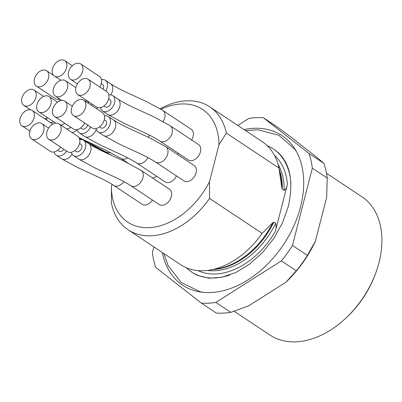 <?xml version="1.0" encoding="UTF-8"?>
<svg xmlns="http://www.w3.org/2000/svg" width="402" height="402" viewBox="0 0 402 402"><rect width="100%" height="100%" fill="white"/><g stroke="black" fill="none" stroke-linecap="round" stroke-linejoin="round"><path stroke-width="0.6" d="M295.309 149.624A87.179 59.732 -56.4 0 0 294.078 148.222M198.98 291.45A87.179 59.732 -56.4 0 0 200.749 292.043M296.304 270.807A101.465 69.521 -56.4 0 0 307.399 255.365L315.414 241.15A95.314 65.31 -56.4 0 1 285.887 282.249L296.304 270.807L281.38 260.898A101.465 69.521 -56.4 0 0 292.47 245.456L307.399 255.365M281.38 260.898L215.859 302.42A101.465 69.521 -56.4 0 1 201.407 303.168L216.331 313.078A101.465 69.521 -56.4 0 0 230.783 312.329L248.662 305.842L285.887 282.249M315.414 241.15L326.69 197.231L327.248 178.061A101.465 69.521 -56.4 0 0 323.891 163.368L317.761 158.117L291.812 137.791L278.214 127.59L263.29 117.675A101.465 69.521 -56.4 0 0 248.843 118.424L237.768 125.444M215.859 302.42L230.783 312.329M153.865 246.888L152.378 252.692A101.465 69.521 -56.4 0 0 155.735 267.385L201.407 303.168M327.248 178.061L312.319 168.152A101.465 69.521 -56.4 0 0 308.967 153.458L323.891 163.368M162.338 252.516A89.782 61.516 -56.4 0 0 197.211 291.38A89.782 61.516 -56.4 0 0 300.53 206.899A89.782 61.516 -56.4 0 0 293.324 146.619A89.782 61.516 -56.4 0 0 243.974 129.565M263.29 117.675L308.967 153.458M312.319 168.152L292.47 245.456M234.125 311.254L270.013 335.077A83.018 56.883 -56.4 0 0 344.936 318.977L345.886 318.108A79.33 54.355 -56.4 0 0 375.654 273.27L376.086 272.059A83.018 56.883 -56.4 0 0 378.975 262.662A83.018 56.883 -56.4 0 0 361.855 196.759L326.494 173.282M344.936 318.977A83.018 56.883 -56.4 0 0 376.086 272.059M290.912 183.337A73.852 50.602 -56.4 0 0 273.199 148.896L274.119 149.504A73.852 50.602 123.6 0 1 278.963 153.383C290.485 164.785 293.606 182.458 288.334 206.392L282.5 222.834L273.702 238.587L262.456 252.682L249.476 264.25L235.597 272.611L221.768 277.305L208.95 278.199L197.869 275.516A73.852 50.602 123.6 0 1 192.412 272.556L191.498 271.948A73.852 50.602 -56.4 0 0 230.105 274.908M51.722 139.991A9.226 6.321 -56.4 0 0 60.199 133.168A9.226 6.321 -56.4 0 0 58.993 123.871A9.226 6.321 -56.4 0 0 46.883 131.916A9.226 6.321 -56.4 0 0 48.788 139.243A9.226 6.321 -56.4 0 0 51.722 139.991M24.939 126.575A9.226 6.321 -56.4 0 0 33.411 119.751A9.226 6.321 -56.4 0 0 32.205 110.455A9.226 6.321 -56.4 0 0 20.1 118.505A9.226 6.321 -56.4 0 0 22.004 125.826A9.226 6.321 -56.4 0 0 24.939 126.575M76.415 116.304A9.226 6.321 -56.4 0 0 84.892 109.48A9.226 6.321 -56.4 0 0 83.686 100.183A9.226 6.321 -56.4 0 0 71.576 108.233A9.226 6.321 -56.4 0 0 73.481 115.555A9.226 6.321 -56.4 0 0 76.415 116.304M26.768 106.138A9.226 6.321 -56.4 0 0 35.24 99.314A9.226 6.321 -56.4 0 0 34.034 90.018A9.226 6.321 -56.4 0 0 21.929 98.063A9.226 6.321 -56.4 0 0 23.834 105.389A9.226 6.321 -56.4 0 0 26.768 106.138M80.797 95.359A9.226 6.321 -56.4 0 0 89.274 88.535A9.226 6.321 -56.4 0 0 88.068 79.239A9.226 6.321 -56.4 0 0 75.958 87.284A9.226 6.321 -56.4 0 0 77.862 94.606A9.226 6.321 -56.4 0 0 80.797 95.359M73.43 80.058A9.226 6.321 -56.4 0 0 81.907 73.234A9.226 6.321 -56.4 0 0 80.701 63.938A9.226 6.321 -56.4 0 0 68.591 71.988A9.226 6.321 -56.4 0 0 70.496 79.31A9.226 6.321 -56.4 0 0 73.43 80.058M57.38 76.772A9.226 6.321 -56.4 0 0 65.858 69.948A9.226 6.321 -56.4 0 0 64.652 60.652A9.226 6.321 -56.4 0 0 52.541 68.702A9.226 6.321 -56.4 0 0 54.446 76.023A9.226 6.321 -56.4 0 0 57.38 76.772M39.326 86.867A9.226 6.321 -56.4 0 0 47.798 80.043A9.226 6.321 -56.4 0 0 46.592 70.747A9.226 6.321 -56.4 0 0 34.487 78.792A9.226 6.321 -56.4 0 0 36.386 86.113A9.226 6.321 -56.4 0 0 39.326 86.867M58.28 96.852A9.226 6.321 -56.4 0 0 66.757 90.028A9.226 6.321 -56.4 0 0 65.551 80.732A9.226 6.321 -56.4 0 0 53.441 88.777A9.226 6.321 -56.4 0 0 55.345 96.098A9.226 6.321 -56.4 0 0 58.28 96.852M41.808 112.65A9.226 6.321 -56.4 0 0 50.285 105.826A9.226 6.321 -56.4 0 0 49.079 96.53A9.226 6.321 -56.4 0 0 36.969 104.58A9.226 6.321 -56.4 0 0 38.873 111.902A9.226 6.321 -56.4 0 0 41.808 112.65M57.571 117.309A9.226 6.321 -56.4 0 0 66.049 110.485A9.226 6.321 -56.4 0 0 64.843 101.188A9.226 6.321 -56.4 0 0 52.732 109.238A9.226 6.321 -56.4 0 0 54.637 116.56A9.226 6.321 -56.4 0 0 57.571 117.309M34.597 139.675A9.226 6.321 -56.4 0 0 43.069 132.851A9.226 6.321 -56.4 0 0 41.863 123.555A9.226 6.321 -56.4 0 0 29.758 131.605A9.226 6.321 -56.4 0 0 31.657 138.926A9.226 6.321 -56.4 0 0 34.597 139.675M48.788 139.243L67.446 151.629A9.226 6.321 -56.4 0 0 77.812 147.439A9.226 6.321 -56.4 0 0 77.646 136.258L58.993 123.871M52.305 124.404A9.226 6.321 -56.4 0 0 50.863 122.846L32.205 110.455M73.481 115.555L92.138 127.942A9.226 6.321 -56.4 0 0 102.505 123.756A9.226 6.321 -56.4 0 0 102.339 112.575L83.686 100.183M44.27 118.464A9.226 6.321 -56.4 0 0 47.918 117.907M77.862 94.606L96.52 106.997A9.226 6.321 -56.4 0 0 106.887 102.806A9.226 6.321 -56.4 0 0 106.726 91.626L88.068 79.239M99.817 87.043A9.226 6.321 -56.4 0 0 99.359 76.33L80.701 63.938M36.386 86.113L55.044 98.5A9.226 6.321 -56.4 0 0 59.632 98.947M85.762 101.565A9.226 6.321 -56.4 0 0 86.184 100.133M60.722 125.022A9.226 6.321 -56.4 0 0 64.838 123.334M54.637 116.56L73.295 128.947A9.226 6.321 -56.4 0 0 84.656 122.977M31.657 138.926L50.315 151.313A9.226 6.321 -56.4 0 0 60.677 147.137M79.586 143.449L80.897 144.323A4.306 2.95 123.6 0 1 81.46 148.66A4.306 2.95 123.6 0 1 77.506 151.845A4.306 2.95 123.6 0 1 76.134 151.494L74.822 150.619M104.279 119.761L105.59 120.635A4.306 2.95 123.6 0 1 106.153 124.972A4.306 2.95 123.6 0 1 102.198 128.158A4.306 2.95 123.6 0 1 100.827 127.806L99.515 126.937M108.661 98.817L109.972 99.691A4.306 2.95 123.6 0 1 110.535 104.028A4.306 2.95 123.6 0 1 106.58 107.208A4.306 2.95 123.6 0 1 105.208 106.862L103.897 105.987M101.294 83.521L102.605 84.39A4.306 2.95 123.6 0 1 102.967 89.133M86.144 100.309L87.455 101.183A4.306 2.95 123.6 0 1 88.495 103.379M87.656 124.967A4.306 2.95 123.6 0 1 83.355 129.163A4.306 2.95 123.6 0 1 81.983 128.811L80.671 127.942M63.838 149.237A4.306 2.95 123.6 0 1 60.38 151.529A4.306 2.95 123.6 0 1 59.009 151.177L57.697 150.308M71.33 152.257A9.226 6.321 -56.4 0 0 73.415 155.594A9.226 6.321 -56.4 0 0 83.782 151.403A9.226 6.321 -56.4 0 0 83.621 140.223A9.226 6.321 -56.4 0 0 79.737 139.594M96.023 128.57A9.226 6.321 -56.4 0 0 98.108 131.906A9.226 6.321 -56.4 0 0 108.475 127.715A9.226 6.321 -56.4 0 0 108.314 116.535A9.226 6.321 -56.4 0 0 104.43 115.912M46.376 118.404A9.226 6.321 -56.4 0 0 47.134 120.369M50.24 122.429A9.226 6.321 -56.4 0 0 53.888 121.871M100.405 107.62A9.226 6.321 -56.4 0 0 102.49 110.957A9.226 6.321 -56.4 0 0 112.856 106.771A9.226 6.321 -56.4 0 0 112.696 95.591A9.226 6.321 -56.4 0 0 108.811 94.962M105.786 91.003A9.226 6.321 -56.4 0 0 105.329 80.289A9.226 6.321 -56.4 0 0 101.445 79.666M58.928 99.128A9.226 6.321 -56.4 0 0 59.617 100.972M91.731 105.525A9.226 6.321 -56.4 0 0 92.153 104.098M61.416 124.916A9.226 6.321 -56.4 0 0 61.586 125.595M66.692 128.987A9.226 6.321 -56.4 0 0 70.807 127.298M77.179 129.575A9.226 6.321 -56.4 0 0 79.264 132.911A9.226 6.321 -56.4 0 0 90.626 126.942M54.2 151.941A9.226 6.321 -56.4 0 0 56.285 155.278A9.226 6.321 -56.4 0 0 66.647 151.102M171.358 196.518A9.226 6.321 123.6 0 1 162.081 205.316A9.226 6.321 123.6 0 1 159.252 204.563L130.891 185.734C126.138 182.684 120.469 179.654 113.887 176.644L95.133 168.011L78.636 159.061A9.226 6.321 -56.4 0 0 81.455 159.815A9.226 6.321 -56.4 0 0 89.329 154.358A9.226 6.321 -56.4 0 0 90.244 145.187A9.226 6.321 -56.4 0 0 88.842 143.69C93.596 146.745 99.264 149.77 105.847 152.78L124.6 161.413L141.097 170.368L169.453 189.196A9.226 6.321 123.6 0 1 171.358 196.518M196.05 172.83A9.226 6.321 123.6 0 1 186.774 181.634A9.226 6.321 123.6 0 1 183.945 180.88L155.584 162.046C150.83 158.996 145.167 155.966 138.584 152.961L119.826 144.323L103.329 135.373A9.226 6.321 -56.4 0 0 106.148 136.127A9.226 6.321 -56.4 0 0 114.022 130.675A9.226 6.321 -56.4 0 0 114.937 121.504A9.226 6.321 -56.4 0 0 113.535 120.007C118.288 123.057 123.957 126.087 130.539 129.092L149.293 137.73L165.79 146.68L194.146 165.508A9.226 6.321 123.6 0 1 196.05 172.83M200.432 151.886A9.226 6.321 123.6 0 1 191.156 160.684A9.226 6.321 123.6 0 1 188.327 159.931L159.966 141.102C155.212 138.052 149.549 135.022 142.966 132.012L124.208 123.379L107.716 114.429A9.226 6.321 -56.4 0 0 110.53 115.183A9.226 6.321 -56.4 0 0 118.404 109.726A9.226 6.321 -56.4 0 0 119.319 100.555A9.226 6.321 -56.4 0 0 117.917 99.058C122.67 102.108 128.338 105.138 134.921 108.148L153.68 116.781L170.172 125.731L198.528 144.564A9.226 6.321 123.6 0 1 200.432 151.886M110.756 94.877A9.226 6.321 -56.4 0 0 111.952 85.259A9.226 6.321 -56.4 0 0 110.55 83.762C115.304 86.812 120.972 89.842 127.555 92.847L146.313 101.485L162.805 110.434L191.166 129.263A9.226 6.321 123.6 0 1 193.066 136.585A9.226 6.321 123.6 0 1 191.623 139.976M177.991 153.067A9.226 6.321 123.6 0 1 177.915 153.378A9.226 6.321 123.6 0 1 177.568 154.499M156.644 176.267A9.226 6.321 123.6 0 1 152.529 177.955M176.463 175.91A9.226 6.321 123.6 0 1 167.93 182.639A9.226 6.321 123.6 0 1 165.101 181.885L136.74 163.051C131.987 160.001 126.323 156.971 119.741 153.966L100.982 145.328L84.49 136.378A9.226 6.321 -56.4 0 0 87.304 137.132A9.226 6.321 -56.4 0 0 96.254 129.429M152.484 200.07A9.226 6.321 123.6 0 1 144.951 205.005A9.226 6.321 123.6 0 1 142.122 204.251L113.766 185.422C109.012 182.367 103.344 179.337 96.761 176.332L78.003 167.699L61.511 158.745A9.226 6.321 -56.4 0 0 64.33 159.504A9.226 6.321 -56.4 0 0 72.094 154.227M273.827 222.13L275.666 223.351C276.34 225.994 276.234 228.673 275.355 231.371L287.41 184.407C286.847 187.322 285.752 189.337 284.113 190.447L282.274 189.226L281.807 187.639L278.928 168.026L226.336 133.102L218.949 144.856L209.482 181.729L209.563 198.437L262.154 233.356L272.802 222.723L273.827 222.13A67.028 45.928 -56.4 0 1 213.166 269.506M209.563 198.437A73.792 50.562 123.6 0 1 128.097 229.778L180.689 264.702A73.792 50.562 -56.4 0 0 210.115 270.033A73.792 50.562 -56.4 0 0 262.154 233.356M128.097 229.778A73.792 50.562 123.6 0 1 111.495 203.502L111.419 186.794A67.642 46.351 -56.4 0 0 149.303 227.678A67.642 46.351 -56.4 0 0 209.482 181.729M218.949 144.856A67.642 46.351 -56.4 0 0 161.036 109.294M112.052 184.322L111.419 186.794M160.192 108.776A73.792 50.562 123.6 0 1 209.733 106.826A73.792 50.562 123.6 0 1 226.336 133.102M278.928 168.026A73.792 50.562 -56.4 0 0 278.661 166.795A73.792 50.562 -56.4 0 0 262.325 141.75L209.733 106.826M273.199 148.896A73.852 50.602 -56.4 0 0 267.29 145.74M186.297 267.722A73.852 50.602 -56.4 0 0 191.498 271.948M96.952 108.997A9.226 6.321 -56.4 0 0 97.405 107.445M71.918 132.454A9.226 6.321 -56.4 0 0 77.219 129.771M141.162 170.408A9.226 6.321 123.6 0 1 142.248 179.774A9.226 6.321 123.6 0 1 133.72 186.488A9.226 6.321 123.6 0 1 130.826 185.694M165.855 146.725A9.226 6.321 123.6 0 1 166.946 156.092A9.226 6.321 123.6 0 1 158.413 162.805A9.226 6.321 123.6 0 1 155.519 162.006M110.339 152.383A9.226 6.321 123.6 0 1 108.766 152.639A9.226 6.321 123.6 0 1 105.872 151.84M170.237 125.776A9.226 6.321 123.6 0 1 171.327 135.142A9.226 6.321 123.6 0 1 162.795 141.856A9.226 6.321 123.6 0 1 159.901 141.057M162.87 110.48A9.226 6.321 123.6 0 1 163.046 121.494M149.393 135.122A9.226 6.321 123.6 0 1 148.459 137.333M127.685 157.845A9.226 6.321 123.6 0 1 123.806 159.152A9.226 6.321 123.6 0 1 120.912 158.353M147.881 157.544A9.226 6.321 123.6 0 1 139.569 163.81A9.226 6.321 123.6 0 1 136.675 163.011M123.881 181.598A9.226 6.321 123.6 0 1 116.595 186.176A9.226 6.321 123.6 0 1 113.701 185.377M207.553 270.41A67.028 45.928 -56.4 0 0 275.666 223.351M210.115 270.033L217.869 268.697A67.36 46.155 -56.4 0 0 272.802 222.723M281.807 187.639A67.36 46.155 -56.4 0 0 280.44 174.463L278.661 166.795M282.274 189.226A67.028 45.928 -56.4 0 0 279.36 169.81M284.113 190.447A67.028 45.928 -56.4 0 0 278.013 164.292M197.94 270.596A69.491 47.612 -56.4 0 0 275.355 231.371M287.41 184.407A69.491 47.612 -56.4 0 0 274.455 155.363M296.5 151.7L294.681 149.031L278.842 135.278L258.22 129.806L245.516 130.585M163.88 253.536L168.096 265.566L181.191 282.475L200.08 291.721L203.126 292.334M22.004 125.826L29.909 131.072M23.834 105.389L30.426 109.766M34.034 90.018L43.647 96.4M70.496 79.31L77.4 83.892M54.446 76.023L60.898 80.305M64.652 60.652L72.34 65.762M46.592 70.747L53.918 75.611M55.345 96.098L61.883 100.44M65.551 80.732L75.888 87.596M38.873 111.902L55.798 123.138M49.079 96.53L57.531 102.148M64.843 101.188L72.32 106.158M41.863 123.555L48.632 128.047M73.415 155.594L78.636 159.061M83.621 140.223L88.842 143.69M98.108 131.906L103.329 135.373M108.314 116.535L113.535 120.007M102.49 110.957L107.716 114.429M112.696 95.591L117.917 99.058M105.329 80.289L110.55 83.762M79.264 132.911L84.49 136.378M56.285 155.278L61.511 158.745M89.656 144.223L97.817 148.001L112.841 156.001M107.193 152.72L88.932 142.795L84.179 140.594M81.857 139.539L79.375 138.409M127.987 163.051L120.977 158.398L103.972 149.308L78.948 137.59"/></g></svg>
